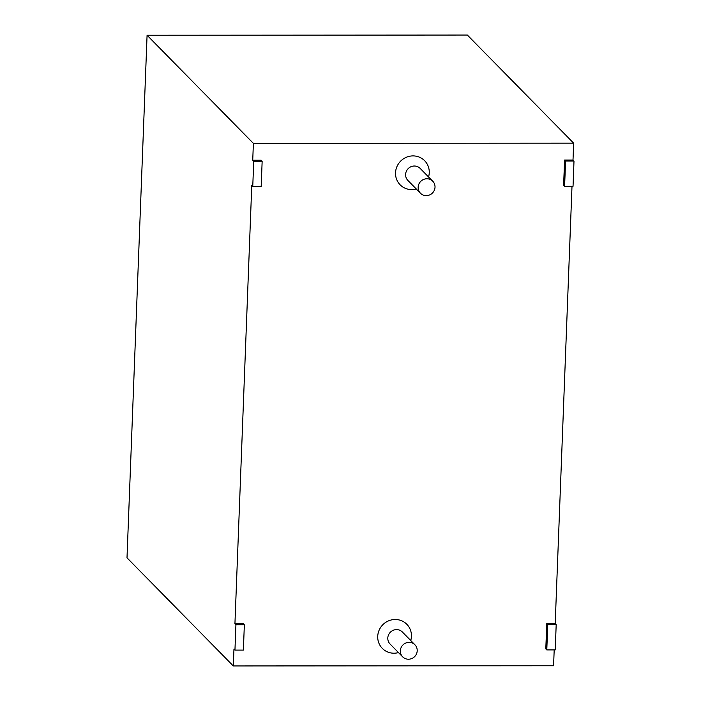 <?xml version="1.0" encoding="UTF-8"?>
<svg xmlns="http://www.w3.org/2000/svg" width="701" height="701" viewBox="0 0 701 701"><rect width="100%" height="100%" fill="white"/><g stroke="black" fill="none" stroke-linecap="round" stroke-linejoin="round"><path stroke-width="1.05" d="M234.949 650.099L243.378 650.099L244.351 624.81L235.922 624.81L234.949 650.099L233.959 649.091L233.31 665.95L127.004 557.83L147.079 35.243L253.385 143.363L252.737 160.222L261.166 160.214L262.156 161.221L253.727 161.23L252.754 186.51L261.184 186.51L262.156 161.221M564.603 186.326L565.576 161.037L573.996 161.037L573.032 186.326L564.603 186.326L563.613 185.318L564.585 160.03L573.006 160.03L573.655 143.17L467.348 35.05L147.079 35.243M554.193 649.906L553.58 665.757L233.31 665.95M546.789 649.915L547.761 624.626L556.191 624.626L555.218 649.906L546.789 649.915L545.799 648.907L546.771 623.618L555.201 623.618L571.998 186.326M573.655 143.17L253.385 143.363M252.754 186.51L251.764 185.502L234.931 623.802L243.361 623.802L244.351 624.81M426.261 195.632A8.596 8.263 -44.5 0 1 420.793 181.314A8.596 8.263 -44.5 0 1 434.269 190.383A8.596 8.263 -44.5 0 1 426.261 195.632M408.455 659.22A8.596 8.263 -44.5 0 1 402.979 644.902A8.596 8.263 -44.5 0 1 416.455 653.972A8.596 8.263 -44.5 0 1 408.455 659.22M235.922 624.81L234.931 623.802M547.761 624.626L546.771 623.618M556.191 624.626L555.201 623.618M253.727 161.23L252.737 160.222M565.576 161.037L564.585 160.03M573.996 161.037L573.006 160.03M398.492 652.587A17.192 16.535 -44.5 0 1 393.936 653.209A17.192 16.535 -44.5 0 1 377.839 634.957A17.192 16.535 -44.5 0 1 398.028 619.728A17.192 16.535 -44.5 0 1 410.742 640.539M416.298 188.998A17.192 16.535 -44.5 0 1 411.741 189.62A17.192 16.535 -44.5 0 1 395.644 171.368A17.192 16.535 -44.5 0 1 415.842 156.139A17.192 16.535 -44.5 0 1 428.556 176.95M402.646 656.819L390.098 644.061A8.596 8.263 -44.5 0 1 390.439 632.136A8.596 8.263 -44.5 0 1 402.356 632.004L414.904 644.762M420.46 193.231L407.912 180.472A8.596 8.263 -44.5 0 1 408.245 168.555A8.596 8.263 -44.5 0 1 420.171 168.424L432.71 181.182"/></g></svg>
